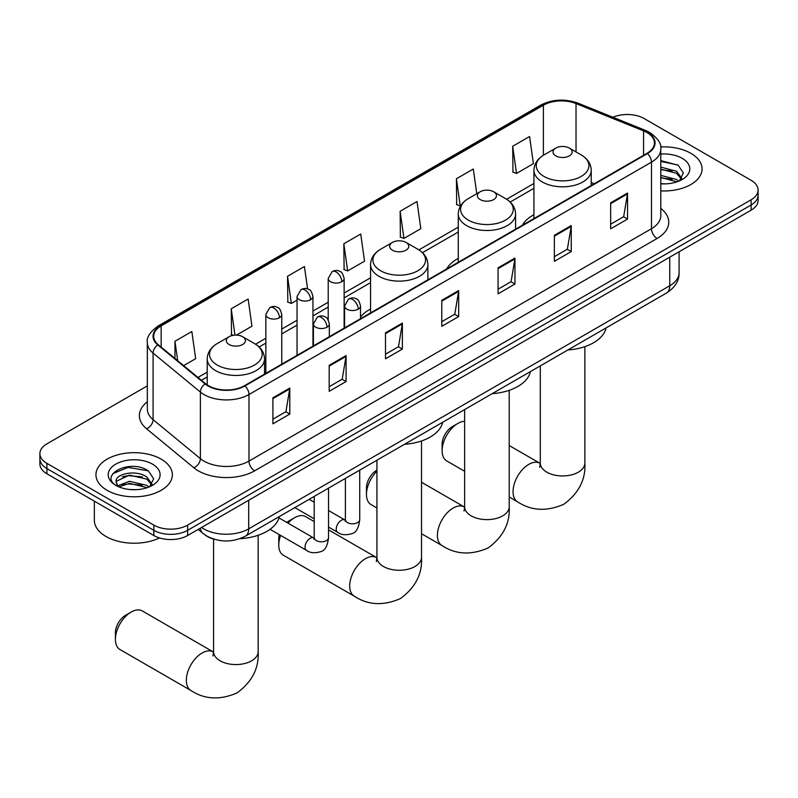 <?xml version="1.0" encoding="UTF-8"?>
<svg xmlns="http://www.w3.org/2000/svg" width="798" height="798" viewBox="0 0 798 798"><rect width="100%" height="100%" fill="white"/><g stroke="black" fill="none" stroke-linecap="round" stroke-linejoin="round"><path stroke-width="1.2" d="M370.561 309.035A42.194 24.359 0 0 0 360.516 317.035M458.271 258.392A42.194 24.359 0 0 0 446.681 268.946M533.922 214.712A42.194 24.359 0 0 0 522.341 225.265M214.512 539.338A23.88 13.785 180 0 1 204.867 534.82M147.331 385.883L46.892 443.868A23.88 13.785 0 0 0 39.9 453.613L39.9 464.017A23.88 13.785 0 0 0 46.892 473.763L153.844 535.518A23.88 13.785 0 0 0 187.62 535.518L751.108 210.193A23.88 13.785 0 0 0 758.1 200.448L758.1 195.241A23.88 13.785 0 0 1 751.108 204.996A23.88 13.785 0 0 0 758.1 195.241L758.1 190.044A23.88 13.785 0 0 0 751.108 180.298L644.156 118.543A23.88 13.785 0 0 0 612.934 117.266M39.9 453.613A23.88 13.785 0 0 0 46.892 463.369L153.844 525.114A23.88 13.785 0 0 0 187.62 525.114L187.62 530.321L751.108 204.996L187.62 530.321A23.88 13.785 0 0 1 153.844 530.321A23.88 13.785 0 0 0 187.62 530.321L187.62 535.518M46.892 463.369L46.892 468.566L153.844 530.321L46.892 468.566A23.88 13.785 0 0 1 39.9 458.82A23.88 13.785 0 0 0 46.892 468.566L46.892 473.763M690.869 153.316A38.214 22.065 0 0 0 660.644 146.932A38.214 22.065 0 0 1 690.869 153.316A38.214 22.065 0 0 1 702.06 168.917A38.214 22.065 0 0 0 690.869 153.316M161.166 459.139A38.214 22.065 0 0 0 119.52 454.361A38.214 22.065 0 0 0 95.94 474.74A38.214 22.065 0 0 0 107.132 490.341A38.214 22.065 0 0 0 148.767 495.119A38.214 22.065 0 0 0 172.358 474.74A38.214 22.065 0 0 0 161.166 459.139A38.214 22.065 0 0 0 119.52 454.361A38.214 22.065 0 0 0 95.94 474.74A38.214 22.065 0 0 0 107.132 490.341A38.214 22.065 0 0 0 148.767 495.119A38.214 22.065 0 0 0 172.358 474.74A38.214 22.065 0 0 0 161.166 459.139M646.969 132.518A25.476 14.703 180 0 1 654.43 142.922A25.476 14.703 180 0 1 646.969 153.316L244.477 385.693A25.476 14.703 180 0 1 205.595 383.728L158.303 344.736A25.476 14.703 180 0 1 153.695 336.297A25.476 14.703 180 0 1 161.156 325.893L543.398 105.216A25.476 14.703 180 0 1 576.026 103.57L643.567 130.872A25.476 14.703 180 0 1 646.969 132.518M647.417 132.259A26.115 15.072 0 0 0 643.926 130.573L576.385 103.261A26.115 15.072 0 0 0 542.949 104.957L160.707 325.634A26.115 15.072 0 0 0 157.785 344.945L205.076 383.938A26.115 15.072 0 0 0 244.926 385.953L647.417 153.575A26.115 15.072 0 0 0 647.417 132.259M272.906 397.813L272.906 423.818L289.794 414.062L289.794 388.067L272.906 397.813M272.906 419.199L285.913 411.688L289.724 388.925A6.364 3.681 -120 0 0 289.794 388.067M285.804 411.758L289.794 414.062M329.195 365.314L329.195 391.319L346.083 381.564L346.083 355.569L329.195 365.314M329.195 386.701L342.202 379.19L346.013 356.427A6.364 3.681 -120 0 0 346.083 355.569M342.093 379.259L346.083 381.564M385.494 332.816L385.494 358.811L402.382 349.065L402.382 323.07L385.494 332.816M385.494 354.202L398.501 346.691L402.312 323.928A6.364 3.681 -120 0 0 402.382 323.07M398.382 346.761L402.382 349.065M610.66 202.812L610.66 228.817L627.547 219.071L627.547 193.066L610.66 202.812M610.66 224.208L623.667 216.697L627.477 193.934A6.364 3.681 -120 0 0 627.547 193.066M623.547 216.757L627.547 219.071M554.361 235.32L554.361 261.315L571.248 251.57L571.248 225.565L554.361 235.32M554.361 256.707L567.368 249.195L571.188 226.433A6.364 3.681 -120 0 0 571.248 225.565M567.258 249.255L571.248 251.57M498.072 267.819L498.072 293.814L514.959 284.068L514.959 258.063L498.072 267.819M498.072 289.205L511.079 281.694L514.89 258.931A6.364 3.681 -120 0 0 514.959 258.063M510.969 281.764L514.959 284.068M441.783 300.317L441.783 326.312L458.67 316.567L458.67 290.562L441.783 300.317M441.783 321.704L454.79 314.193L458.601 291.43A6.364 3.681 -120 0 0 458.67 290.562M454.67 314.262L458.67 316.567M660.794 190.912A38.214 22.065 0 0 0 702.06 168.917A38.214 22.065 0 0 1 660.794 190.912M187.62 525.114L751.108 199.789A23.88 13.785 0 0 0 758.1 190.044M236.487 335.11L251.949 326.183L248.138 299.011L231.25 308.766L231.52 334.611M183.64 365.624L195.66 358.681L191.849 331.519L174.962 341.265L174.962 358.462M400.127 211.271L403.938 238.432L420.825 228.687L417.015 201.515L400.127 211.271L400.397 237.106M476.775 193.724L473.304 169.016L456.416 178.762L456.685 204.607M512.705 146.263L516.525 173.435L533.413 163.68L529.593 136.518L512.705 146.263L512.984 172.109M307.579 288.946L304.427 266.512L287.539 276.268L287.819 302.113M343.838 243.769L347.649 270.931L364.536 261.185L360.726 234.013L343.838 243.769L344.108 269.604M347.649 270.931L343.838 269.505M403.938 238.432L400.127 237.006M456.416 178.762L460.227 205.934L460.735 205.645M460.227 205.934L456.416 204.507M516.525 173.435L512.705 172.009M287.539 276.268L291.35 303.43L297.036 300.158M291.35 303.43L287.539 302.003M233.355 335.29L231.25 334.512M231.25 308.766L234.951 335.12M174.962 341.265L177.685 360.716M660.794 183.63L665.542 183.869M660.794 175.37L676.574 179.53L678.679 181.216M660.794 177.435L676.953 181.854M660.794 167.121L676.574 171.271L681.741 178.413M660.794 169.186L676.574 173.336L681.332 178.952M660.794 183.799A25.955 14.982 0 0 0 682.2 179.51A25.955 14.982 0 0 0 682.2 158.323A25.955 14.982 0 0 0 660.794 154.044M679.298 180.966L683.357 172.976L678.22 165.236L660.794 160.597M660.794 161.396L677.861 164.996M660.794 169.655L672.115 171.061M660.794 177.904L672.115 179.321M442.122 450.73L442.122 444.227A14.334 8.269 -60 0 1 452.257 426.681L457.882 423.429A22.294 12.868 120 0 0 442.122 450.73A22.294 12.868 120 0 0 446.74 460.935L464.636 471.269M555.827 155.889A9.556 5.516 0 0 0 569.343 155.889A9.556 5.516 0 0 0 569.343 148.089L581.203 154.932A26.324 15.202 0 0 1 581.203 176.428A26.324 15.202 0 0 1 543.967 176.428A26.324 15.202 0 0 1 543.967 154.932C537.483 158.782 534.141 163.899 533.922 170.273A28.658 16.549 0 0 0 542.321 181.974A28.658 16.549 0 0 0 573.553 185.565A28.658 16.549 0 0 0 591.238 170.273C591.029 163.899 587.687 158.782 581.203 154.932L569.343 148.089A9.556 5.516 0 0 0 555.827 148.089A9.556 5.516 0 0 0 555.827 155.889M567.847 349.983A43.78 25.277 0 0 0 606.051 327.928M464.636 421.284A22.294 12.868 120 0 0 457.882 423.429L452.257 426.681M376.935 471.219A22.294 12.868 120 0 0 366.462 494.411L366.462 487.907A14.334 8.269 -60 0 1 376.596 470.361L376.596 470.361M366.462 494.411A22.294 12.868 120 0 0 371.08 504.615L376.935 507.997M480.177 199.57A9.556 5.516 0 0 0 493.683 199.57A9.556 5.516 0 0 0 493.683 191.769L505.543 198.612A26.324 15.202 0 0 1 505.543 220.108A26.324 15.202 0 0 1 468.316 220.108A26.324 15.202 0 0 1 468.306 198.612C461.833 202.463 458.481 207.58 458.271 213.954A28.658 16.549 0 0 0 466.66 225.654A28.658 16.549 0 0 0 497.892 229.245A28.658 16.549 0 0 0 515.588 213.954C515.378 207.58 512.027 202.463 505.543 198.612L493.683 191.769A9.556 5.516 0 0 0 480.177 191.769A9.556 5.516 0 0 0 480.177 199.57M492.186 393.663A43.78 25.277 0 0 0 530.391 371.609M280.617 535.408A22.294 12.868 120 0 0 278.761 545.044L278.761 538.54A14.334 8.269 -60 0 1 279.26 534.62M286.821 522.441A14.334 8.269 -60 0 1 288.896 520.994L294.522 517.742A22.294 12.868 120 0 0 288.008 523.129M278.761 545.044A22.294 12.868 120 0 0 283.38 555.248L354.302 596.196A22.294 12.868 -60 0 1 350.891 578.331A22.294 12.868 -60 0 1 365.454 558.69A22.294 12.868 -60 0 1 376.596 557.593L376.935 557.782M392.466 250.203A9.556 5.516 0 0 0 405.983 250.203A9.556 5.516 0 0 0 405.983 242.402L417.843 249.245A26.324 15.202 0 0 1 417.843 270.741A26.324 15.202 0 0 1 380.606 270.741A26.324 15.202 0 0 1 380.606 249.245C374.122 253.096 370.781 258.213 370.561 264.597A28.658 16.549 0 0 0 378.96 276.288A28.658 16.549 0 0 0 410.192 279.879A28.658 16.549 0 0 0 427.888 264.597C427.668 258.213 424.327 253.096 417.843 249.245L405.983 242.402A9.556 5.516 0 0 0 392.466 242.402A9.556 5.516 0 0 0 392.466 250.203M404.486 444.296A43.78 25.277 0 0 0 442.691 422.242M314.213 521.573L305.664 516.635A22.294 12.868 120 0 0 294.522 517.742L288.896 520.994M115.401 639.358L115.401 632.854A14.334 8.269 -60 0 1 125.535 615.308L131.161 612.056A22.294 12.868 120 0 0 115.401 639.358A22.294 12.868 120 0 0 120.019 649.562L190.941 690.509A22.294 12.868 -60 0 1 187.53 672.654A22.294 12.868 -60 0 1 202.094 653.003A22.294 12.868 -60 0 1 213.236 651.906L213.575 652.096M229.116 344.517A9.556 5.516 0 0 0 242.622 344.517A9.556 5.516 0 0 0 242.622 336.716L254.482 343.559A26.324 15.202 0 0 1 254.482 365.055A26.324 15.202 0 0 1 217.246 365.055A26.324 15.202 0 0 1 217.246 343.559C210.762 347.409 207.42 352.526 207.211 358.91A28.658 16.549 0 0 0 215.6 370.611A28.658 16.549 0 0 0 246.831 374.192A28.658 16.549 0 0 0 264.527 358.91C264.318 352.526 260.966 347.409 254.482 343.559L242.622 336.716A9.556 5.516 0 0 0 229.116 336.716A9.556 5.516 0 0 0 229.116 344.517M239.849 538.69A43.78 25.277 0 0 0 279.33 516.555M213.236 651.906L142.313 610.949A22.294 12.868 120 0 0 131.161 612.056L125.535 615.308M94.344 501.164L94.344 520.246A39.8 22.982 0 0 0 106.004 536.495A39.8 22.982 0 0 0 159.53 537.942M129.835 489.513L135.83 489.693M117.905 485.713L129.495 481.294L146.872 485.354L148.967 487.039M118.972 486.82L129.495 483.349L147.241 487.678M118.084 486.511L116.229 482.152A17.995 10.384 0 0 0 119.131 486.96M152.039 484.236L146.872 477.094C136.069 469.044 113.855 474.012 116.229 482.152L116.159 481.364M116.269 482.411L116.767 481.064L129.495 475.099L146.872 479.159L151.63 484.775M149.585 486.79L153.655 478.8L148.508 471.049C130.303 457.962 97.945 475.209 116.628 485.783L117.555 486.351M152.498 464.147A25.955 14.982 0 0 0 115.8 464.147A25.955 14.982 0 0 0 115.8 485.334A25.955 14.982 0 0 0 152.498 485.334A25.955 14.982 0 0 0 152.498 464.147M112.837 473.653L128.079 467.399L148.159 470.82M122.353 476.695L128.079 475.658L142.413 476.885M122.353 484.955L128.079 483.917L142.413 485.144M201.525 527.488A31.84 18.384 0 0 0 203.67 528.855A31.84 18.384 0 0 0 248.697 528.855L669.761 285.754A31.84 18.384 0 0 0 679.088 272.756C679.327 280.657 675.118 287.42 666.47 293.046L245.405 536.146A15.92 9.197 60 0 0 248.697 528.855L248.697 500.256M669.761 257.156L669.761 285.754A15.92 9.197 60 0 1 666.47 293.046M200.238 528.236A15.92 10.653 129.5 0 0 203.011 533.413L198.173 529.423M751.108 210.193L751.108 199.789M153.844 535.518L153.844 525.114M660.794 208.428A39.8 22.982 180 0 1 657.093 238.472L254.612 470.84A7.96 4.598 60 0 1 248.986 461.094L651.467 228.717A31.84 18.384 0 0 0 660.794 215.719L660.794 149.156A31.84 18.384 180 0 1 651.467 162.154A7.96 4.598 -120 0 0 647.417 153.575M254.612 470.84A39.8 22.982 180 0 1 198.323 470.84A39.8 22.982 180 0 1 193.864 467.778L146.563 428.775A39.8 22.982 180 0 1 147.331 401.813M203.949 461.094A31.84 18.384 0 0 0 248.986 461.094L248.986 394.531A31.84 18.384 180 0 1 200.378 392.077L153.086 353.085A31.84 18.384 180 0 1 147.331 342.541L147.331 409.095A31.84 18.384 0 0 0 153.086 419.638L200.378 458.641A31.84 18.384 0 0 0 203.949 461.094M660.794 149.156C661.861 144.189 658.2 138.633 649.821 132.518L645.632 130.483A7.96 3.731 112 0 0 643.926 130.573M645.632 130.483L578.091 103.181C564.904 98.513 552.386 99.191 540.545 105.206A7.96 4.598 60 0 1 542.949 104.957M160.707 325.634A7.96 4.598 -120 0 0 158.303 325.893C150.044 331.828 146.383 337.384 147.331 342.541M157.785 344.945A7.96 5.327 129.5 0 0 153.086 353.085L153.086 419.638A7.96 5.327 -50.5 0 1 146.563 428.775M578.091 103.181A7.96 3.731 112 0 0 576.385 103.261M205.076 383.938A7.96 5.327 129.5 0 0 200.378 392.077L200.378 458.641A7.96 5.327 -50.5 0 1 193.864 467.778M244.926 385.953A7.96 4.598 60 0 1 248.986 394.531L651.467 162.154L651.467 228.717A7.96 4.598 60 0 0 657.093 238.472M161.156 325.893L161.156 347.09M643.567 130.872L643.567 155.281M576.026 103.57L576.026 151.939M594.271 183.739L591.238 182.523M543.398 105.216L543.398 155.271M533.922 183.48L506.6 199.261M458.271 227.161L418.9 249.894M370.561 277.794L344.138 293.056M328.217 302.243L312.956 311.06M297.036 320.247L281.764 329.065M265.844 338.252L255.54 344.207M207.211 372.107L197.974 377.444M441.783 301.135L458.601 291.43M498.072 268.637L514.89 258.931M554.361 236.138L571.188 226.433M610.66 203.64L627.477 193.934M385.494 333.644L402.312 323.928M329.195 366.142L346.013 356.427M272.906 398.641L289.724 388.925M584.874 346.641L584.874 463.079A22.294 12.868 180 0 1 578.351 472.177A22.294 12.868 180 0 1 546.82 472.177A22.294 12.868 180 0 1 540.296 463.079L539.697 467.349M584.874 463.079C585.832 479.448 578.819 493.164 563.837 504.246C546.76 511.688 531.368 510.9 517.663 501.882A22.294 12.868 -60 0 1 514.251 484.017A22.294 12.868 -60 0 1 528.805 464.376A22.294 12.868 -60 0 1 539.957 463.279L540.286 463.468M509.214 390.322L509.214 506.76A22.294 12.868 180 0 1 502.69 515.857A22.294 12.868 180 0 1 471.169 515.857A22.294 12.868 180 0 1 464.636 506.76L464.037 511.029M509.214 506.76C510.181 523.129 503.169 536.845 488.176 547.927C471.099 555.368 455.708 554.58 442.012 545.563A22.294 12.868 -60 0 1 438.591 527.697A22.294 12.868 -60 0 1 453.154 508.057A22.294 12.868 -60 0 1 464.296 506.949L464.636 507.149M421.514 440.955L421.514 557.393A22.294 12.868 180 0 1 414.99 566.49A22.294 12.868 180 0 1 383.459 566.49A22.294 12.868 180 0 1 376.935 557.393L376.337 561.662M258.153 535.268L258.153 651.707A22.294 12.868 180 0 1 251.629 660.804A22.294 12.868 180 0 1 220.108 660.804A22.294 12.868 180 0 1 213.575 651.707L212.976 655.976M358.192 309.185A7.96 4.598 0 0 0 360.516 305.933C359.26 301.335 358.003 299.08 356.746 299.16C354.432 297.544 351.719 297.504 348.576 299.041A7.96 4.598 60 0 1 352.556 299.44A7.96 4.598 -120 0 1 358.192 309.185A7.96 4.598 0 0 1 346.931 309.185A7.96 4.598 0 0 1 344.596 305.933L348.576 299.041M328.537 527.059L337.714 532.366A7.162 4.14 -60 0 1 336.616 526.62A7.162 4.14 -60 0 1 341.305 520.306A7.162 4.14 -60 0 1 341.624 520.136A7.162 4.14 -60 0 1 344.886 519.957L328.537 510.521M345.803 520.675L345.165 521.204L345.394 519.658A7.162 4.14 -0 0 0 347.489 522.58A7.162 4.14 -0 0 0 357.295 522.76A7.162 4.14 -0 0 0 359.728 519.658C358.741 527.977 356.167 532.625 351.998 533.603C346.003 535.418 341.245 535.009 337.714 532.366M327 327.19A7.96 4.598 0 0 0 329.335 323.938C328.078 319.34 326.811 317.085 325.554 317.165C323.25 315.549 320.527 315.509 317.395 317.045A7.96 4.598 60 0 1 321.375 317.444A7.96 4.598 -120 0 1 327 327.19A7.96 4.598 0 0 1 315.749 327.19A7.96 4.598 0 0 1 313.415 323.938L317.395 317.045M270.053 529.303L306.532 550.371A7.162 4.14 -60 0 1 305.435 544.625A7.162 4.14 -60 0 1 310.113 538.311A7.162 4.14 -60 0 1 310.432 538.141A7.162 4.14 -60 0 1 313.694 537.962L278.981 517.912M314.621 538.68L313.983 539.209L314.213 537.662A7.162 4.14 -0 0 0 316.307 540.585A7.162 4.14 -0 0 0 326.113 540.765A7.162 4.14 -0 0 0 328.537 537.662C327.559 545.982 324.976 550.63 320.806 551.608C314.821 553.423 310.063 553.014 306.532 550.371M341.803 281.724A7.96 4.598 0 0 0 344.138 278.472C342.881 273.874 341.614 271.609 340.357 271.699C338.053 270.073 335.34 270.033 332.197 271.579A7.96 4.598 60 0 1 336.177 271.978A7.96 4.598 -120 0 1 341.803 281.724A7.96 4.598 0 0 1 330.552 281.724A7.96 4.598 0 0 1 328.217 278.472L332.197 271.579M310.621 299.729A7.96 4.598 0 0 0 312.956 296.477C311.689 291.878 310.432 289.614 309.175 289.704C306.871 288.078 304.148 288.038 301.016 289.584A7.96 4.598 60 0 1 304.996 289.983A7.96 4.598 -120 0 1 310.621 299.729A7.96 4.598 0 0 1 299.36 299.729A7.96 4.598 0 0 1 297.036 296.477L301.016 289.584M279.44 317.734A7.96 4.598 0 0 0 281.764 314.482C280.507 309.883 279.25 307.619 277.993 307.709C275.689 306.083 272.966 306.043 269.824 307.589A7.96 4.598 60 0 1 273.804 307.988A7.96 4.598 -120 0 1 279.44 317.734A7.96 4.598 0 0 1 268.178 317.734A7.96 4.598 0 0 1 265.844 314.482L269.824 307.589M245.405 536.146C232.587 542.58 219.779 542.58 206.961 536.146L203.011 533.413M679.088 272.756L679.088 251.769M540.545 105.206L158.303 325.893M533.922 188.328L510.171 202.044M458.271 232.009L422.461 252.677M370.561 282.642L344.138 297.903M328.217 307.09L312.956 315.908M297.036 325.095L281.764 333.913M265.844 343.1L259.111 346.99M207.211 376.955L201.435 380.297M517.663 501.882L509.214 497.004M591.238 185.485L591.238 170.273M533.922 218.582L533.922 170.273M555.827 148.089L543.967 154.932M539.957 463.279L509.214 445.533M540.296 365.893L540.296 463.079M442.012 545.563L421.514 533.732M515.588 229.166L515.588 213.954M458.271 262.263L458.271 213.954M480.177 191.769L468.306 198.612M464.296 506.949L421.514 482.251M464.636 409.574L464.636 506.76M421.514 557.393C422.481 573.762 415.469 587.478 400.476 598.56C383.399 606.001 368.008 605.213 354.302 596.196M427.888 279.799L427.888 264.597M370.561 312.896L370.561 264.597M392.466 242.402L380.606 249.245M376.596 557.593L328.537 529.842M376.935 460.207L376.935 557.393M258.153 651.707C259.121 668.076 252.108 681.801 237.116 692.873C220.039 700.315 204.647 699.527 190.941 690.509M264.527 374.122L264.527 358.91M207.211 384.915L207.211 358.91M229.116 336.716L217.246 343.559M213.575 539.079L213.575 651.707M359.728 470.142L359.728 519.658M360.516 318.691L360.516 305.933M314.213 518.79L294.831 507.608M345.394 478.411L345.394 519.658M344.596 327.888L344.596 305.933M314.213 502.241L309.165 499.329M328.537 488.147L328.537 537.662M329.335 336.696L329.335 323.938M314.213 496.416L314.213 537.662M313.415 345.893L313.415 323.938M344.138 328.158L344.138 278.472M328.217 319.878L328.217 278.472M312.956 346.162L312.956 296.477M297.036 355.349L297.036 296.477M281.764 364.167L281.764 314.482M265.844 373.354L265.844 314.482"/></g></svg>
